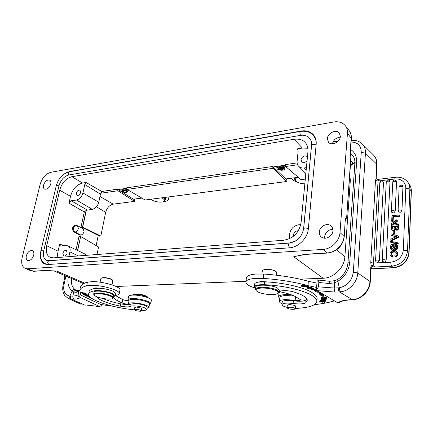 <?xml version="1.0" encoding="UTF-8"?>
<svg xmlns="http://www.w3.org/2000/svg" width="433" height="433" viewBox="0 0 433 433"><rect width="100%" height="100%" fill="white"/><g stroke="black" fill="none" stroke-linecap="round" stroke-linejoin="round"><path stroke-width="0.65" d="M352.056 164.594L350.384 165.958M353.079 163.918L350.432 165.271M354.903 162.532L353.074 163.171L354.351 163.246L350.449 165.06M354.892 163.019L354.616 163.127M376.228 177.162L375.952 176.464L376.212 177.995L375.481 180.496L370.783 262.56L371.184 266.311L370.762 267.41L371.243 267.253L371.184 266.311C371.406 265.359 371.904 265.039 372.678 265.359L372.396 266.82L371.314 267.134M391.053 234.93L393.077 235.514L392.953 238.188L390.858 239.108L390.799 240.299L391.275 240.802L398.398 237.501L398.447 236.434L397.981 235.925L391.107 233.82L391.053 234.93L391.524 235.438L393.056 235.877M398.149 210.741L398.349 211.569L399.978 212.327L400.834 212.067L401.965 210.384L402.944 186.747L402.733 185.919L401.954 185.324M391.443 211.369L391.649 212.219L393.245 212.949L394.09 212.69L395.215 211.017L396.547 181.638L396.103 180.545M386.16 260.152C384.423 259.497 383.129 259.513 382.274 260.195L382.648 261.408L384.158 262.095L385.013 261.862L386.16 260.152L390.009 181.644L389.808 180.832L389.05 180.247M379.4 260.509C377.673 259.86 376.391 259.87 375.552 260.547L375.936 261.781L377.414 262.441L378.258 262.209L379.4 260.509L383.508 182.417L382.572 181.032M392.06 220.245L391.762 219.904L392.731 219.823L393.196 220.348L392.347 220.424M393.196 220.348L393.343 217.133L392.877 216.603L398.836 216.072L399.296 216.608L393.343 217.133M399.296 216.608L399.34 215.58L398.88 215.044L391.957 215.666L391.762 219.904M393.305 222.416L391.697 221.231L393.5 222.275L391.584 223.628L391.529 224.824L394.29 222.768L394.755 223.293L392.303 225.117M396.964 224.732L394.755 223.293M394.29 222.768L396.612 224.283L396.666 223.109L397.131 223.628L397.083 224.722M395.735 222.524L397.223 221.485L397.278 220.273L396.812 219.742L394.295 221.626L391.751 220.056L391.697 221.231M390.598 242.134L391.075 242.632L398.23 244.136L398.268 243.297L397.803 242.799L390.636 241.295L390.598 242.134L397.765 243.638L398.23 244.136M390.988 249.213C390.014 247.405 390.214 245.884 391.594 244.656L392.975 244.18L393.018 245.175C391.454 245.755 391.015 246.842 391.692 248.445L393.142 248.169L394.138 245.359C395.031 244.12 396.027 243.931 397.115 244.786C398.1 247.14 397.494 248.666 395.291 249.365L395.253 248.347C396.693 247.589 397.029 246.648 396.26 245.511L395.784 245.278L394.864 246.317C393.851 249.717 392.558 250.68 390.988 249.213L391.464 249.7C393.034 251.167 394.322 250.204 395.334 246.81L396.471 245.82M395.291 249.365L395.762 249.852C397.965 249.159 398.571 247.633 397.581 245.284L397.115 244.786M391.968 248.639C391.605 247.026 392.114 246.036 393.489 245.668L393.445 244.672L392.975 244.18M395.183 229.263L395.648 229.777C397.321 230.762 398.376 230.064 398.82 227.682L398.928 225.133L398.468 224.608L398.36 227.168C397.911 229.544 396.855 230.248 395.183 229.263L395.026 229.057C394.463 230.107 393.624 230.491 392.515 230.215L392.985 230.724C394.079 231.006 394.912 230.627 395.486 229.593M391.719 255.313L391.708 253.402C392.628 252.049 394.095 251.719 396.119 252.407M395.042 256.455L395.518 256.931C397.905 255.708 398.398 254.003 397.001 251.827L396.531 251.34C397.927 253.522 397.434 255.226 395.042 256.455L394.836 255.41C396.449 254.566 396.812 253.473 395.914 252.141C393.862 251.178 392.298 251.432 391.226 252.921L391.362 255.005L392.677 255.627L392.358 256.715L390.723 255.914C387.816 252.033 394.409 248.688 396.531 251.34M390.723 255.914L392.834 257.197L393.153 256.109L392.677 255.627M394.631 234.026L393.613 234.101L393.142 233.593L394.16 233.517L394.631 234.026L394.75 231.357L394.284 230.843L393.267 230.924L393.142 233.593M372.396 266.82L374.848 267.02C373.923 266.241 373.468 264.926 373.473 263.075L390.81 262.187C398.122 261.11 402.295 257.072 403.329 250.074L407.41 250.859L408.931 252.471L411.204 190.899C411.274 188.214 410.554 185.849 409.028 183.803L407.67 182.006C409.196 184.057 409.921 186.434 409.845 189.129L407.518 250.956C406.219 259.795 400.958 264.882 391.724 266.214C391.096 265.418 390.793 264.076 390.81 262.187M393.532 267.81C402.663 266.555 407.848 261.543 409.082 252.78L408.931 252.471C407.648 261.278 402.409 266.338 393.213 267.654L372.737 268.774L393.532 267.81L391.724 266.214L374.848 267.02L372.678 265.359M372.975 265.608L372.629 266.82L371.211 267.329M377.495 179.446L376.364 177.898L377.495 179.446L378.886 179.273M411.339 191.332L409.748 189.021L405.802 188.225C405.862 185.297 404.823 182.921 402.685 181.102C400.476 179.37 397.808 178.672 394.674 179.008L378.047 181.016L379.027 179.251L395.291 177.265M377.798 179.381L378.664 179.257M376.364 177.903L375.952 176.464L376.656 164.102L365.425 153.163L357.777 272.969L370.28 281.672C369.939 290.922 361.485 299.56 352.489 299.782L339.472 291.939L340.766 291.82C339.851 291.068 339.348 289.731 339.255 287.804L334.249 288.037C334.179 289.969 334.476 291.317 335.147 292.075L339.472 291.939C338.617 291.171 338.211 289.823 338.26 287.88M371.059 267.892L370.762 267.41L369.971 281.271C369.647 290.597 360.954 299.463 352.094 299.658L348.083 299.901C344.511 300.237 341.794 300.816 339.932 301.644L337.469 302.656L316.334 290.164L318.45 286.846L318.818 282.468C318.899 281.082 318.363 280.232 317.21 279.924L316.334 290.164M351.098 142.024C357.755 142.224 361.138 145.677 361.246 152.394L353.306 272.195C352.002 280.714 347.315 285.921 339.255 287.804L337.913 281.228L334.758 282.776L329.048 283.518L329.573 281.271L317.313 279.945M329.583 281.271L334.806 280.66L334.249 288.037L318.45 286.846M338.866 302.57L337.469 302.656M334.384 300.848C328.771 302.58 322.114 303.847 314.428 304.653M282.035 303.766C280.4 303.04 279.55 302.331 279.48 301.628C279.469 300.93 280.275 300.383 281.894 299.988L285.266 299.555L295.171 300.275C298.369 300.729 300.199 300.562 300.659 299.771L295.246 296.518C291.496 294.521 286.126 292.908 279.144 291.68M254.463 287.81C249.029 286.056 246.161 284.2 245.868 282.24C245.949 280.227 248.986 278.949 254.983 278.403L263.188 278.408C279.139 279.507 294.067 281.91 307.971 285.612L316.566 287.469M305.763 286.126L305.866 285.932C304.783 285.103 303.224 285.044 301.189 285.758L301.087 285.948C302.18 286.765 303.739 286.825 305.763 286.126L305.795 285.785M309.189 288.935L312.826 288.632L310.937 289.677L311.3 289.829L315.5 289.266L311.857 289.563L313.757 288.524L313.389 288.367L309.189 288.935M317.324 290.868L314.234 289.942L315.749 291.853L317.021 291.777L321.064 294.738L319.689 294.721L323.218 296.518L324.084 294.824M323.998 294.776L322.493 294.754L318.715 291.68M306.634 287.967L308.821 288.789L309.281 288.708L307.479 288.032L308.805 287.799L310.434 288.41L310.889 288.329L309.265 287.718L310.466 287.501L312.669 288.08L310.542 287.274L306.634 287.967M325.053 300.35L326.509 299.977C326.293 299.517 324.972 299.219 322.547 299.089L321.08 299.457C321.438 299.945 322.758 300.242 325.053 300.35L325.069 300.183M321.259 298.061L321.302 298.802L321.925 298.857L321.892 298.277L326.552 298.694L321.259 298.061M322.639 300.269L320.577 300.572C321.151 301.806 324.452 300.378 325.372 301.022L324.144 301.368L325.973 301.087C325.205 300.475 324.122 300.421 322.72 300.924L321.194 300.637L322.639 300.269M320.306 301.038L319.532 301.785L320.122 301.882L320.766 301.265L322.482 301.536L321.898 302.093L322.488 302.185L323.072 301.628L324.615 301.877L323.987 302.467L324.582 302.559L325.351 301.839L320.306 301.038M323.056 297.899L321.584 297.422C322.58 296.989 324.008 297.108 325.865 297.78L325.08 298.175L326.471 297.834C326.942 297.206 320.983 296.589 320.983 297.363L323.056 297.899M306.975 299.165L306.05 300.047C303.717 301.314 299.49 301.563 293.368 300.789C286.657 300.042 282.938 300.47 282.208 302.077L281.953 304.545M317.059 299.079L317.129 298.261C317.01 296.356 315.164 294.359 311.592 292.27C303.414 287.442 285.266 283.09 268.325 282.024L261.44 281.445L258.69 282.062C255.941 282.505 254.566 283.258 254.555 284.313L254.258 286.808M303.847 287.019L305.725 286.83C307.647 287.458 308.848 287.512 309.324 286.987L307.446 286.208L303.847 287.019M316.94 283.112L308.366 281.244C294.494 277.515 279.604 275.117 263.686 274.051L255.492 274.073C249.511 274.646 246.474 275.962 246.388 278.008L245.933 281.704M294.251 296.01L285.677 295.522C281.899 295.782 279.978 296.497 279.897 297.655L279.507 301.384M276.541 272.552L275.448 271.134C272.714 269.808 269.386 269.234 265.456 269.413L262.479 270.289L261.851 273.959M276.194 271.68L275.328 270.993C272.666 269.721 269.396 269.174 265.526 269.348L262.696 270.122M336.755 249.733L344.868 256.883C344.343 267.767 333.773 278.083 323.153 278.24L299.955 279.161M245.982 281.309L116.06 286.478M54.547 270.95L45.573 270.436L56.885 271.118L84.614 283.112M27.625 268.785L323.034 249.413C331.342 249.067 339.564 240.954 339.997 232.57L347.445 133.261C347.634 130.338 346.941 127.838 345.355 125.759C342.584 122.469 338.693 121.213 333.675 121.987L50.894 172.274C45.79 173.785 42.218 177.763 40.182 184.209L22.11 257.819C21 263.183 22.045 266.712 25.244 268.417L27.625 268.785L33.401 271.193L45.573 270.436M297.401 255.984C301.011 254.994 303.917 254.463 306.115 254.393L298.461 255.692M112.401 279.967L111.47 279.247C109.192 278.208 106.54 277.65 103.519 277.585L101.354 278.029M344.868 256.883L350.324 180.388L349.756 174.683M345.626 219.515L346.481 217.252C345.788 217.599 345.361 218.676 345.198 220.484L344.23 236.791M332.392 143.794C333.518 139.854 336.143 137.651 340.273 137.191M350.14 152.459L350.833 157.006L350.14 152.459L351.19 137.986C351.369 135.107 350.676 132.639 349.106 130.577C350.79 132.801 351.542 135.415 351.363 138.419L347.445 133.261M332.923 230.816C333.042 228.862 332.452 227.265 331.153 226.031C327.451 222.297 319.538 226.28 319.305 231.926C319.17 233.955 319.798 235.601 321.194 236.862C324.902 240.429 332.728 236.44 332.923 230.816M340.37 136.498L339.353 133.045C336.322 128.942 327.554 133.077 327.359 138.63L328.447 142.213C331.483 146.186 340.208 142.062 340.37 136.498M50.769 183.993C51.159 182.131 50.834 180.848 49.79 180.15C47.121 179.538 45.032 181.216 43.527 185.183C43.127 187.067 43.457 188.36 44.523 189.064C47.192 189.654 49.275 187.965 50.769 183.993M33.709 255.194C34.169 252.904 33.736 251.384 32.405 250.631C29.758 250.155 27.734 251.876 26.337 255.795C25.861 258.111 26.305 259.643 27.663 260.401C30.31 260.845 32.323 259.107 33.709 255.194M64.144 173.958L69.345 171.565L301.087 131.042C306.212 130.241 310.304 131.464 313.357 134.706C315.533 137.25 316.469 140.433 316.166 144.259L308.366 228.597C307.695 238.166 298.38 247.459 289.179 247.865L47.89 264.525L44.723 264.006C41.546 262.387 40.112 259.102 40.421 254.155M55.191 271.015L54.434 270.939M96.126 245.581L98.226 235.438L81.767 227.184L81.615 227.893M133.835 199.158L134.825 200.046L134.571 201.377L117.933 190.747L117.43 189.189L133.461 199.207L141.84 198.092M286.116 178.905L286.933 179.976L286.77 181.508L273.066 168.323L272.611 166.483L285.818 178.943L298.267 177.286M305.292 179.089L301.043 179.646L285.607 166.51L297.644 164.773M297.119 162.9L285.082 164.659L285.607 166.51M301.092 222.465L307.944 151.723C308.112 147.491 307.181 144.422 305.157 142.517C302.97 139.816 299.284 138.733 294.099 139.264L71.932 176.686C65.951 178.277 61.87 182.786 59.689 190.211L46.71 245.733C45.665 251.93 46.834 255.795 50.217 257.326L53.373 257.851L283.447 240.261C293.341 238.632 299.225 232.7 301.092 222.465M289.168 238.772L289.672 233.89C290.673 228.77 293.677 225.739 298.689 224.792L300.762 224.608M298.158 230.838C295.663 230.832 294.11 232.131 293.514 234.729L293.612 235.996M86.162 255.346L84.619 253.857L68.051 245.895C69.843 246.924 70.471 248.921 69.929 251.887L68.879 256.666M77.464 250.42L80.657 236.494L98.551 247.005L97.008 254.517M80.657 236.494L77.626 250.496M80.473 236.515L79.033 236.191L76.089 249.76M63.678 245.836L59.722 243.963L58.082 251.183L46.71 245.733M75.364 225.387L74.757 225.452L72.674 227.704C72.387 229.701 72.933 231.168 74.314 232.104L80.045 235.135L79.78 236.358M59.689 190.211L70.53 196.322L68.977 203.174L84.311 211.926L81.068 226.849L81.767 227.184M117.43 189.189L101.852 191.473L86.07 182.504L82.611 183.051L71.932 176.686M86.07 182.504L84.781 184.518L82.919 192.945C81.761 196.842 79.602 199.202 76.457 200.024L71.169 200.766L68.977 203.174M70.53 196.322C72.641 188.999 76.668 184.577 82.611 183.051M80.657 192.436L80.024 190.211C78.411 189.822 77.188 190.78 76.338 193.08L76.96 195.31C78.568 195.716 79.802 194.758 80.657 192.436M284.946 168.783C283.474 170.602 280.957 170.716 277.391 169.135L276.763 168.123C278.235 166.304 280.763 166.191 284.34 167.787L284.946 168.783L285.055 167.777L284.443 166.829L281.044 165.796L285.228 165.184M298.093 150.094L297.043 148.93L302.407 148.075L307.868 148.232M118.009 189.567L121.289 189.091L120.867 190.352M127.74 191.732C126.533 192.912 124.439 192.793 121.451 191.375L120.839 190.488C122.052 189.308 124.157 189.432 127.145 190.861L127.74 191.732L127.957 190.628L127.351 189.806L123.811 188.723L121.289 189.091M123.811 188.723L126.685 188.301M272.611 166.483L126.523 187.862L127.08 189.427L145.093 200.003L286.77 181.508M273.093 166.954L277.585 166.299L276.866 167.208M281.044 165.796L277.585 166.299M273.066 168.323L127.08 189.427M126.127 190.953C124.201 190.033 122.848 189.952 122.068 190.715L122.463 191.283C124.385 192.198 125.738 192.274 126.512 191.516L126.127 190.953M122.674 190.249L126.046 190.893M134.571 201.377L113.235 204.16C109.473 205.08 106.951 207.802 105.679 212.316L100.802 236.055L99.65 236.169L98.199 235.568M81.068 226.849L82.692 227.081L100.802 236.055M82.692 227.081L86.324 210.308L92.24 209.323C95.449 208.533 97.625 206.173 98.762 202.243L100.461 194.173L101.852 191.473M117.933 190.747L101.068 193.183M84.311 211.926L86.324 210.308M82.514 227.103L86.113 210.465M80.045 235.135L80.792 235.065C82.384 234.708 83.477 233.533 84.056 231.531L83.174 228.705L77.485 225.745L78.341 228.527C77.756 230.502 76.684 231.666 75.115 232.023L74.314 232.104M80.792 235.065L75.115 232.023C73.751 231.081 73.215 229.609 73.496 227.612L75.564 225.36L77.485 225.745M283.095 168.026C280.79 167.003 279.166 167.073 278.213 168.248L278.619 168.897C280.914 169.915 282.538 169.839 283.491 168.67L283.095 168.026M278.511 167.744L278.728 167.934C280.286 168.729 281.802 168.81 283.269 168.188M295.555 241.013L289.385 243.005L48.951 260.677L46.477 260.255C43.706 258.663 42.775 255.562 43.69 250.945L58.985 185.768C60.777 179.944 64.019 176.355 68.712 175.008L300.372 135.394C304.069 134.825 307.04 135.686 309.292 137.959C311.029 139.881 311.776 142.316 311.538 145.272L303.603 228.705L302.791 232.299M45.313 264.233L43.765 262.977M309.801 132.617L313.746 135.183M306.402 167.647L304.264 167.95C301.963 168.231 300.107 167.674 298.689 166.283C297.455 164.973 296.93 163.306 297.108 161.282L298.164 150.998L297.677 149.374L297.043 148.93M307.452 156.816L307.192 156.502C304.361 155.133 302.31 156.183 301.043 159.653L301.709 161.769C303.441 163.03 305.233 162.656 307.078 160.638M57.952 257.5C57.508 255.908 57.551 253.803 58.082 251.183M59.722 243.963L60.339 245.998L66.287 245.603L68.051 245.895M67.223 253.018L66.411 250.436C64.809 250.122 63.619 251.102 62.828 253.375L63.629 255.963C65.231 256.293 66.428 255.308 67.223 253.018M324.718 238.21L324.647 236.564C325.578 232.018 328.317 229.609 332.88 229.349M70.498 296.112C70.292 297.601 70.644 298.629 71.569 299.208L74.146 299.149C73.096 298.591 72.668 297.563 72.863 296.064L69.865 296.096C69.556 297.579 69.854 298.602 70.741 299.171L71.569 299.208L84.825 305.135M68.344 277.088L68.333 277.142C67.169 283.263 68.452 287.869 72.17 290.965C73.069 289.731 74.021 289.271 75.023 289.585L76.392 290.381M87.477 305.2L96.25 306.169L87.179 305.113M101.446 304.621L100.976 306.986L100.348 306.856L80.192 297.471L79.618 297.098L80.478 292.995M80.165 289.433L78.898 291.138L78.173 294.586C77.972 295.696 78.454 296.535 79.618 297.098M78.173 294.586C77.42 295.393 75.651 295.885 72.863 296.064L73.686 292.004L76.17 292.34L77.897 290.559M112.872 306.228L100.808 304.518L80.7 295.046L80.944 293.888M80.7 295.046L80.993 294.218L79.834 290.998C79.786 288.795 82.059 287.057 86.66 285.802L91.471 285.304C102.199 285.06 119.903 290.31 119.308 293.428C119.302 294.207 118.48 294.786 116.829 295.165L115.146 295.701M149.504 304.101L149.542 303.885C149.845 302.131 139.967 299.3 133.575 299.355C131.085 299.355 129.591 299.663 129.104 300.269C127.632 300.805 125.505 300.567 122.723 299.56L115.497 295.555M119.909 290.24L119.99 289.818C120.601 286.641 102.935 281.347 92.224 281.634L87.417 282.154C82.817 283.453 80.538 285.228 80.576 287.474M113.836 296.773L113.727 297.303C113.809 298.364 115.108 299.528 117.63 300.789L122.084 302.992C124.872 303.988 126.999 304.226 128.471 303.712C128.958 303.111 130.452 302.813 132.947 302.824C139.35 302.791 149.244 305.601 148.952 307.322L146.971 308.399M89.079 295.934L85.052 295.566C85.469 296.015 86.714 296.259 88.792 296.302L89.263 296.188M88.245 295.42L83.629 294.559L84.267 295.079L88.245 295.42M90.302 297.255L88.451 296.616L89.701 298.039L90.757 298.045L92.516 298.84M87.179 294.608L86.432 293.937L85.945 293.888L86.562 294.44L84.121 293.742L84.679 294.245L83.423 294.11L82.335 293.531L83.071 294.18L87.179 294.608M86.313 293.823L82.903 293.298L85.718 293.125L81.491 292.605L84.906 293.125L82.102 293.298L86.313 293.823M147.16 307.311L145.899 305.947C142.825 304.572 139.069 303.777 134.62 303.571L131.156 304.058C129.326 304.848 125.868 304.783 120.785 303.863C113.5 302.396 107.519 300.594 102.827 298.451M115.546 293.606L113.56 291.479C111.259 290.348 108.185 289.444 104.326 288.762L96.083 287.907C94.443 287.929 93.604 288.189 93.571 288.676L93.571 288.714C90.508 289.509 88.987 290.635 89.014 292.091M87.959 295.696L88.808 296.053L86.351 295.999L85.534 295.642L87.975 295.593M85.994 295.122L84.137 294.651L86.048 294.862M90.757 298.045L90.833 297.688M89.701 298.039L89.842 297.352L90.416 297.357M89.842 297.352L89.517 296.984M83.071 294.18L83.141 293.861M84.679 294.245L84.749 293.926M86.562 294.44L86.627 294.115M97.003 296.854L97.149 297.287C97.988 298.337 99.579 299.425 101.917 300.545C106.642 302.754 112.786 304.621 120.358 306.142C125.446 307.062 128.904 307.132 130.739 306.358C132.319 305.151 142.116 306.407 145.493 308.258L146.792 309.438C146.711 310.104 145.418 310.418 142.912 310.391L141.391 310.342M134.419 309.866C118.972 308.209 106.042 305.086 95.628 300.502C91.054 298.321 88.689 296.307 88.527 294.456C88.505 292.757 90.594 291.528 94.784 290.776C98.784 289.986 109.013 291.734 113.089 293.904L115.135 295.75L113.657 296.822M99.482 288.205L93.571 288.714M112.797 280.849L111.714 279.621C109.278 278.484 106.458 277.878 103.254 277.802L100.954 278.278L100.061 282.192M113.83 295.896L112.05 294.023C107.032 291.306 93.485 290.013 94.053 292.28L93.707 293.975M94.161 295.1L93.658 294.213C93.712 293.455 95.054 293.06 97.685 293.033C102.978 293.222 107.638 294.196 111.676 295.966L113.506 297.595L112.943 298.283M95.931 296.389L94.297 295.295C93.571 294.261 94.767 293.72 97.885 293.671C102.908 293.85 107.341 294.776 111.173 296.448C112.721 297.244 113.235 297.904 112.715 298.434C112.174 298.889 110.929 299.111 108.986 299.111C104.099 298.927 99.747 298.018 95.931 296.389M141.672 308.74L141.196 308.058L136.314 307.046L134.777 307.571M134.972 309.422C137.997 309.384 140.108 309.86 141.299 310.862L140.698 311.203C137.678 311.24 135.572 310.759 134.382 309.763L134.972 309.422M128.173 300.562L127.908 299.966C127.995 299.041 129.689 298.57 133.007 298.554C140.124 298.489 151.128 301.649 150.787 303.609L149.407 304.67M151.334 300.426L151.377 300.188C151.723 298.191 140.747 295.008 133.635 295.095C130.322 295.122 128.628 295.609 128.536 296.551L127.952 299.717M148.335 297.872L144.887 295.939C138.971 294.326 134.771 294.045 132.292 295.09L132.254 295.127M147.702 296.995L144.606 295.328C139.204 293.855 135.372 293.596 133.104 294.554L132.574 294.905M70.741 299.171L68.262 298.499L64.614 295.398L63.337 292.822C62.628 290.435 62.531 287.896 63.056 285.201L63.943 284.925C62.98 291.279 64.95 295.003 69.865 296.096L72.17 290.965L73.686 292.004C74.362 290.657 75.282 290.121 76.446 290.397L76.544 290.44M167.885 197.026L168.778 198.899C168.578 200.36 166.867 201.248 163.647 201.561M165.644 198.698L165.287 197.367M163.571 197.589L165.357 199.353L165.444 199.857L164.334 201.156M161.996 197.794L164.594 199.905L164.107 201.291C161.969 203.12 153.082 201.708 151.057 199.223M297.13 182.044C294.137 181.021 292.237 179.738 291.431 178.196M304.832 183.852C300.903 183.727 297.996 182.872 296.102 181.275L294.7 179.533L295.149 177.703M296.102 181.275L295.393 180.236C295.057 179.002 295.945 178.028 298.05 177.314M268.325 282.024L258.69 282.062M255.513 288.795L254.22 287.139C254.528 285.374 257.851 284.562 264.19 284.697C282.067 285.369 302.548 289.948 311.343 295.117C314.921 297.184 316.772 299.16 316.896 301.043C316.399 305.2 309.682 307.641 296.729 308.366L295.241 308.393M287.063 307.403L283.371 306.136L281.937 304.735C282.662 303.149 286.386 302.732 293.103 303.49C299.241 304.264 303.468 304.026 305.801 302.781L307.295 300.269C307.192 298.775 305.703 297.211 302.824 295.582C300.323 294.191 297.011 292.903 292.897 291.707C287.285 290.37 282.911 290.262 279.772 291.371L279.144 291.653M295.441 306.25L294.949 305.444L289.217 304.469L287.268 305.325M279.301 290.153L277.51 288.005C271.832 284.616 254.885 284.129 255.692 287.312L255.475 289.147M287.804 307.316C291.377 307.035 293.845 307.495 295.209 308.702L294.397 309.232C290.824 309.503 288.367 309.038 287.019 307.841L287.804 307.316M256.244 290.732L255.438 289.433C255.497 288.302 257.262 287.604 260.726 287.328C267.231 287.144 272.752 288.086 277.282 290.153L279.106 292.015L278.3 293.136M257.841 291.918L256.368 290.879C255.243 289.39 256.785 288.454 260.991 288.075C267.166 287.907 272.411 288.8 276.714 290.76C278.365 291.68 278.836 292.513 278.127 293.26C277.353 293.958 275.724 294.38 273.228 294.537C267.221 294.678 262.095 293.801 257.841 291.918M279.805 298.532L278.576 296.973C278.663 295.679 280.806 294.889 284.995 294.592L291.171 294.721M279.848 291.804L278.993 293.022L278.608 296.697M305.314 285.52L305.27 285.894L303.333 286.467L301.666 285.975L303.647 285.412L305.27 285.894M311.857 289.563L311.895 289.147M311.3 289.829L311.332 289.455M323.749 294.77L323.289 295.674L321.08 294.548M323.289 295.674L323.218 296.518M318.488 291.788L321.134 293.888L321.064 294.738M318.342 291.69L317.091 290.922L317.021 291.777M315.749 291.853L315.825 290.992L317.091 290.922M315.825 290.992L315.224 290.24M322.152 299.82L321.676 299.512C322.352 299.16 323.619 299.198 325.481 299.631L325.914 299.928C325.345 300.285 324.095 300.248 322.152 299.82M321.362 298.072L321.302 298.802M324.582 302.559L324.626 301.736M322.488 302.185L322.553 301.39M320.122 301.882L320.182 301.157M306.174 286.494L307.462 286.213M307.441 286.446L308.686 286.949L306.153 286.738M337.729 279.404C343.764 275.496 347.169 270.057 347.943 263.085L349.756 262.29C348.884 270.409 344.933 276.725 337.913 281.228L337.724 279.409M390.799 240.299L397.932 236.997L398.398 237.501M397.932 236.997L397.981 235.925M396.807 236.537L393.97 235.763L393.878 237.782L396.807 236.537M396.211 236.775L393.97 235.763M394.414 236.239L394.349 237.576M392.731 219.823L392.877 216.603M398.836 216.072L398.88 215.044M391.827 225.155L391.529 224.824M396.612 224.283L397.012 224.727M396.666 223.109L395.085 222.124L396.758 220.96L397.223 221.485M396.758 220.96L396.812 219.742M397.765 243.638L397.803 242.799M395.784 245.278L396.255 245.771M393.018 245.175L393.489 245.668M391.816 229.788L391.383 227.915L391.513 225.182L398.468 224.608M392.363 228.413L392.569 228.949L394.09 228.916L394.577 226.102L392.428 226.275L392.363 228.413L392.801 228.895L392.866 226.762L392.428 226.275M397.418 226.394L395.995 226.508L395.556 226.021L397.434 225.869C397.342 228.51 396.758 229.376 395.692 228.478L395.87 228.613M395.556 226.021L395.573 228.283M394.56 226.621L392.866 226.762M395.973 228.656L395.995 226.508M392.358 256.715L392.834 257.197M394.16 233.517L394.284 230.843M335.288 143.123L332.62 142.874M350.476 164.654L353.074 163.171L350.735 161.016M376.932 164.74L376.228 177.081M405.883 180.155L407.67 182.006C404.639 178.336 400.536 176.751 395.367 177.254L394.674 179.008M403.329 250.074L405.802 188.22M375.481 180.496L378.047 181.016L373.473 263.075L370.783 262.56M372.396 268.617L371.021 268.622M353.306 272.195L357.777 272.969C357.377 282.024 349.366 290.846 340.766 291.82M351.212 299.701L348.083 299.901M329.048 283.518L318.818 282.468M316.929 290.64L335.147 292.075M339.932 301.644L341.653 301.422M307.971 285.612L308.366 281.244M263.188 278.408L263.686 274.051M295.171 300.275L295.517 296.665M323.153 278.24L293.726 256.769L300.881 255.113M305.752 254.252L327.353 252.91L323.034 249.413M350.324 180.388L349.42 179.365M327.776 253.045L327.353 252.91C335.548 252.596 343.634 244.629 344.046 236.375L339.997 232.57M306.109 254.393L327.694 253.051C337.118 251.568 342.627 246.123 344.235 236.716L345.198 220.484M350.952 158.013L346.66 217.691M351.352 138.517L350.313 152.881M25.244 268.417L31.035 270.82L33.98 271.28M294.099 139.264L302.407 148.075M105.679 212.316L96.451 206.795M92.24 209.323L76.457 200.024M87.147 209.978L71.169 200.766M82.919 192.945L98.762 202.243M84.781 184.518L100.461 194.173M99.974 196.495L113.235 204.16M72.69 227.623L73.518 227.531M73.496 227.612L72.674 227.704M289.314 247.855L288.362 244.683L289.293 243.092C297.195 241.657 301.985 236.813 303.663 228.559L305.081 227.866L308.372 228.564M316.112 144.876L312.978 144.151L311.598 145.082L303.674 228.478M300.426 135.383L299.853 132.59L300.534 131.388C308.973 130.452 314.185 133.84 316.177 141.548M300.442 131.405L69.139 171.798L68.181 172.821L68.787 174.997M58.98 185.8L56.788 185.438L56.258 185.779L40.902 250.794M47.895 264.525C41.785 263.226 39.446 258.669 40.886 250.848L41.406 250.599L43.684 250.967M289.206 243.097L48.826 260.753L47.554 262.025L48.62 264.476M304.264 167.95L306.18 169.909M78.362 255.941L69.929 251.887M82.118 283.014L83.445 283.675M85.333 305.141L84.965 305.048M65.897 276.038L63.943 284.925M71.607 278.495C70.86 283.42 71.997 287.117 75.023 289.585M100.348 306.856L96.25 306.169M74.146 299.149C77.372 298.954 79.385 298.397 80.192 297.471M78.898 291.138L76.17 292.34M87.417 282.154L86.66 285.802M118.29 297.33L117.63 300.789M122.084 302.992L122.723 299.56M129.104 300.269L128.471 303.712M88.884 295.847L88.792 296.302M120.785 303.863L120.358 306.142M97.149 297.287L97.219 296.941M131.156 304.058L130.739 306.358M95.276 288.351L94.784 290.776M96.445 287.907L96.386 288.216M260.985 281.488L260.942 281.84L260.975 281.488M264.19 284.697L264.514 281.818M293.368 300.789L293.103 303.49M306.05 300.047L305.801 302.781M347.948 263.015L354.871 163.414L356.613 162.229L349.756 262.29M356.613 162.229C356.852 156.443 354.833 152.183 350.562 149.455M354.871 163.414C355.055 159.533 354.005 156.529 351.715 154.413L350.292 153.314M351.212 140.444C355.542 139.973 359.168 141.077 362.102 143.761C364.51 146.154 365.614 149.288 365.425 153.163L361.246 152.394M373.311 154.846C375.893 157.439 377.1 160.708 376.937 164.654L376.656 164.102C376.818 160.307 375.703 157.217 373.311 154.846L362.28 143.94M371.011 268.779L372.797 268.769M395.822 236.315L396.238 236.764M398.095 210.573L399.318 209.902L401.965 210.384M402.944 186.747L400.336 186.266L399.123 186.996L398.095 210.53M391.383 211.196L392.579 210.541L395.215 211.017M396.547 181.638L393.954 181.162L392.774 181.892L391.383 211.152M390.009 181.644C388.347 180.897 387.102 180.978 386.279 181.887L382.279 260.157M383.508 182.417C381.863 181.681 380.629 181.757 379.817 182.65L375.557 260.509M395.334 246.81L394.864 246.317M392.515 230.215L392.985 230.724M398.36 227.168L398.82 227.682M395.491 227.417L395.93 227.904M391.226 252.921L391.708 253.402M337.567 141.667L333.302 141.38M370.28 281.672L371.162 267.432M371.525 267.015L371.243 267.253M352.489 299.782L351.607 299.82M348.592 300.02C342.86 300.643 341.55 301.465 341.334 301.563L338.444 302.727M276.259 275.182L276.563 272.368M298.342 255.724L297.255 256.027M345.382 220.841L345.788 219.222L345.274 219.764M345.615 219.547L346.665 217.61L350.838 157.006M349.106 130.577L345.355 125.759M55.213 271.015L54.877 270.982M46.044 270.528L33.871 271.285L31.035 270.82M83.537 283.626L53.946 270.89M276.866 167.203L276.779 167.966M46.477 260.255L47.083 260.536M309.292 137.959L309.849 138.56M309.276 137.948C311.056 139.664 311.83 142.046 311.598 145.082M56.274 185.708C58.504 178.282 62.753 173.649 69.015 171.82M48.723 260.758L46.612 260.314M298.689 166.283L305.828 173.573M50.553 257.473L50.223 257.321M64.75 277.499L64.133 275.274M81.112 304.323L68.262 298.499M63.066 285.147L65.145 275.713M77.929 290.554L79.423 290.078M96.261 306.228L100.683 306.97M119.308 293.428L119.99 289.818M113.727 297.303L113.819 296.811M148.952 307.322L149.542 303.885M147.188 307.143L146.792 309.438M112.012 284.892L112.824 280.698M112.331 279.87L112.64 280.292M112.715 298.434L113.289 298.056M113.506 297.595L113.879 295.669M115.595 293.341L115.135 295.75M141.299 310.862L141.726 308.453M134.398 309.692L134.831 307.284M151.377 300.188L150.787 303.609M147.604 296.865L148.167 297.617M76.132 290.262L77.724 290.597M168.778 198.899L169.13 196.863M165.693 198.428L165.444 199.857M164.107 201.291L164.821 200.869M294.727 177.757L294.635 178.661M316.896 301.043L317.129 298.261M295.209 308.702L295.479 305.866M287.025 307.766L287.306 304.94M279.106 292.015L279.334 289.877M278.127 293.26L278.76 292.795M301.714 285.493L301.666 285.975M321.708 299.138L321.676 299.512M325.941 299.571L325.914 299.928M321.226 300.226L321.194 300.637M325.394 300.729L325.372 301.022M325.892 297.422L325.865 297.78M321.616 297.043L321.584 297.422M308.713 286.641L308.686 286.949M334.806 280.66L337.67 279.442M409.028 183.803C410.646 185.979 411.415 188.469 411.345 191.262L409.082 252.78M402.49 185.633C400.817 184.729 399.697 185.167 399.129 186.948M396.098 180.539C394.452 179.646 393.343 180.085 392.774 181.844M389.559 180.539C387.93 179.668 386.837 180.101 386.279 181.838M383.059 181.308C381.446 180.458 380.369 180.886 379.817 182.602"/></g></svg>
